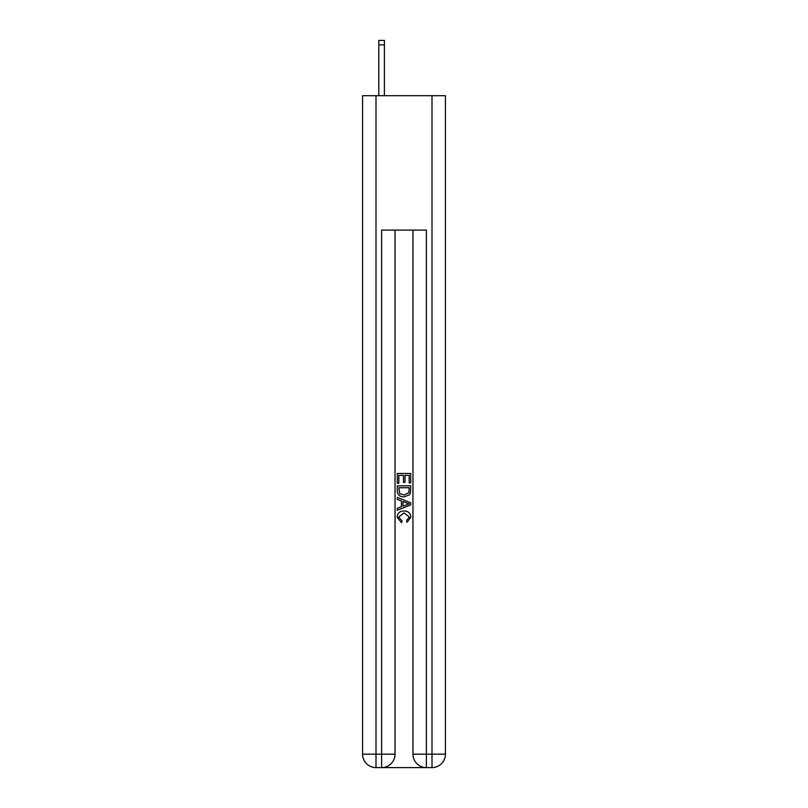 <?xml version="1.0" encoding="UTF-8"?>
<svg xmlns="http://www.w3.org/2000/svg" width="808" height="808" viewBox="0 0 808 808"><rect width="100%" height="100%" fill="white"/><g stroke="black" fill="none" stroke-linecap="round" stroke-linejoin="round"><path stroke-width="1.21" d="M382.608 767.6L425.392 767.6M376.003 95.718L376.003 754.167L362.57 754.167L362.57 95.718L445.43 95.718L445.43 754.167L431.997 754.167L431.997 95.718M426.392 767.6L426.392 754.167L412.959 754.167A13.433 13.433 0 0 0 426.392 767.6L431.997 767.6L431.997 754.167L426.392 754.167L426.392 230.098L381.608 230.098L381.608 754.167L376.003 754.167L376.003 767.6L381.608 767.6A13.433 13.433 0 0 0 395.041 754.167L381.608 754.167L381.608 767.6M395.041 230.098L395.041 754.167M412.959 754.167L412.959 230.098M431.997 767.6A13.433 13.433 0 0 0 445.43 754.167M362.57 754.167A13.433 13.433 0 0 0 376.003 767.6M397.284 483.255L397.284 473.438L410.716 473.438L410.716 482.911L409.171 482.911L409.171 475.336L405.03 475.336L405.03 482.396L403.485 482.396L403.485 475.336L398.829 475.336L398.829 483.255L397.284 483.255M397.284 490.658L397.284 485.84L410.716 485.84L410.525 492.809L409.565 494.769L404.071 496.87C399.778 496.88 397.516 494.809 397.284 490.658M398.829 487.739L399.778 493.678L404.101 494.971L408.888 492.678L409.171 487.739L398.829 487.739M397.284 499.455L397.284 497.435L410.716 502.778L410.716 504.909L397.284 510.252L397.284 508.232L401.414 506.707L401.414 500.98L397.284 499.455M406.687 502.93L402.97 501.546L402.97 506.141L409.171 503.839L406.687 502.93M398.657 517.039L402.02 520.817L401.586 522.705L397.112 517.221C397.475 513.09 399.798 511.02 404.101 510.989C408.232 511.08 410.494 513.141 410.888 517.181L406.99 522.362L406.576 520.463L409.343 517.09L404.111 512.888L398.657 517.039M384.406 95.718L384.406 44.874L378.8 44.874L378.8 40.4L384.406 40.4L384.406 44.874M378.8 95.718L378.8 44.874M384.406 40.4L378.8 40.4"/></g></svg>
